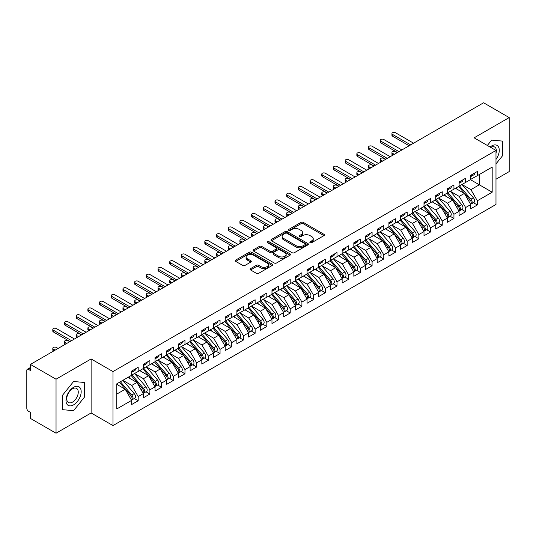 <?xml version="1.0" encoding="UTF-8"?>
<svg xmlns="http://www.w3.org/2000/svg" width="536" height="536" viewBox="0 0 536 536"><rect width="100%" height="100%" fill="white"/><g stroke="black" fill="none" stroke-linecap="round" stroke-linejoin="round"><path stroke-width="0.8" d="M310.136 242.667A1.139 0.657 0 0 0 311.738 242.667L323.938 235.626A1.621 0.938 0 0 0 324.414 234.962A1.621 0.938 0 0 0 323.938 234.299L303.276 222.373A1.621 0.938 0 0 0 300.977 222.373L288.783 229.415A1.139 0.657 0 0 0 288.448 229.877A1.139 0.657 0 0 0 288.783 230.339A1.139 0.657 0 0 0 290.391 230.339L291.966 229.428A5.192 3.002 0 0 1 299.316 229.428L301.038 230.42A5.192 3.002 0 0 1 302.559 232.544A5.192 3.002 0 0 1 301.038 234.661L299.457 235.572A1.139 0.657 0 0 0 299.128 236.041A1.139 0.657 0 0 0 299.457 236.503A1.139 0.657 0 0 0 301.065 236.503L302.646 235.592A5.192 3.002 0 0 1 309.989 235.592L311.711 236.584A5.192 3.002 0 0 1 313.232 238.708A5.192 3.002 0 0 1 311.711 240.825L310.136 241.736A1.139 0.657 0 0 0 309.801 242.205A1.139 0.657 0 0 0 310.136 242.667L310.136 241.736M250.587 268.63A1.621 0.938 0 0 0 250.111 269.293A1.621 0.938 0 0 0 250.587 269.956L256.382 273.3A1.621 0.938 0 0 0 258.68 273.3L272.221 265.481A1.621 0.938 0 0 0 272.697 264.817A1.621 0.938 0 0 0 272.221 264.154L251.565 252.228A1.621 0.938 0 0 0 249.267 252.228L235.719 260.047A1.621 0.938 0 0 0 235.244 260.71A1.621 0.938 0 0 0 235.719 261.374L242.721 265.414A1.621 0.938 0 0 0 245.019 265.414L250.815 262.07A1.621 0.938 0 0 0 251.29 261.407A1.621 0.938 0 0 0 250.815 260.744L247.344 258.741A4.342 2.506 0 0 1 246.071 256.965A4.342 2.506 0 0 1 248.751 254.647A4.342 2.506 0 0 1 253.488 255.19L267.089 263.042A4.342 2.506 0 0 1 268.362 264.817A4.342 2.506 0 0 1 265.675 267.136A4.342 2.506 0 0 1 260.945 266.593L258.68 265.28A1.621 0.938 0 0 0 256.382 265.28L250.587 268.63L250.587 269.956M495.988 179.212L509.2 171.587L509.2 117.572L483.586 102.785L30.425 364.413L30.425 370.49L28.555 369.411A2.479 1.434 -120 0 0 27.316 369.291A2.479 1.434 -120 0 0 26.8 370.423L26.8 408.238A2.479 1.434 -120 0 0 28.555 411.273L30.425 412.352L30.425 418.428L56.039 433.215L91.12 412.961L112.989 425.584L112.989 371.575L91.12 358.946L56.039 379.2L30.425 364.413M509.2 117.572L474.119 137.826L495.988 150.449L112.989 371.575M292.08 252.69A1.621 0.938 0 0 0 294.378 252.69L307.925 244.872A1.621 0.938 0 0 0 308.401 244.208A1.621 0.938 0 0 0 307.925 243.545L287.263 231.612A1.621 0.938 0 0 0 284.964 231.612L271.424 239.438A1.621 0.938 0 0 0 270.948 240.101A1.621 0.938 0 0 0 271.424 240.758L292.08 252.69M267.913 242.915A1.139 0.657 0 0 1 269.065 243.069L269.065 241.723L290.077 253.85A1.621 0.938 0 0 1 290.552 254.513A1.621 0.938 0 0 1 290.077 255.176L276.529 262.995A1.621 0.938 0 0 1 274.231 262.995L253.568 251.069L253.568 249.743A1.621 0.938 0 0 0 253.093 250.406A1.621 0.938 0 0 0 253.568 251.069M253.568 249.743L259.37 246.393A1.621 0.938 0 0 1 261.662 246.393L270.044 251.23A1.621 0.938 0 0 0 272.342 251.23L276.187 249.012A1.621 0.938 0 0 0 276.656 248.349A1.621 0.938 0 0 0 276.187 247.686L267.457 242.647A1.139 0.657 0 0 1 267.129 242.185A1.139 0.657 0 0 1 267.826 241.582A1.139 0.657 0 0 1 269.065 241.723M112.989 425.584L495.988 204.464L495.988 150.449M470.434 179.654L492.182 192.21L492.182 167.091L477.335 175.667L477.335 171.48L470.782 175.265L470.782 179.453L465.637 182.421L465.637 178.233L459.091 182.019L459.091 186.2L453.945 189.175L453.945 184.987L447.393 188.766L447.393 192.953L442.247 195.921L442.247 191.741L435.701 195.519L435.701 199.707L430.555 202.675L430.555 198.488L424.003 202.273L424.003 206.46L418.857 209.429L418.857 205.241L412.311 209.02L412.311 213.207L407.166 216.182L407.166 211.995L400.613 215.774L400.613 219.961L395.468 222.929L395.468 218.748L388.922 222.527L388.922 226.715L383.776 229.683L383.776 225.495L377.23 229.281L377.23 233.462L372.085 236.436L372.085 232.249L365.532 236.028L365.532 240.215L360.386 243.19L360.386 239.002L353.84 242.781L353.84 246.969L348.695 249.937L348.695 245.749L342.142 249.535L342.142 253.722L336.997 256.69L336.997 252.503L330.451 256.288L330.451 260.469L325.305 263.444L325.305 259.257L318.752 263.035L318.752 267.223L313.607 270.191L313.607 266.01L307.061 269.789L307.061 273.976L301.915 276.945L301.915 272.757L295.363 276.543L295.363 280.73L290.217 283.698L290.217 279.511L283.671 283.289L283.671 287.477L278.526 290.452L278.526 286.264L271.973 290.043L271.973 294.231L266.828 297.199L266.828 293.018L260.282 296.797L260.282 300.984L255.136 303.952L255.136 299.765L248.59 303.55L248.59 307.731L243.445 310.706L243.445 306.518L236.892 310.297L236.892 314.485L231.746 317.459L231.746 313.272L225.2 317.051L225.2 321.238L220.055 324.206L220.055 320.026L213.502 323.804L213.502 327.992L208.357 330.96L208.357 326.772L201.811 330.558L201.811 334.739L196.665 337.714L196.665 333.526L190.113 337.305L190.113 341.492L184.967 344.467L184.967 340.28L178.421 344.058L178.421 348.246L173.275 351.214L173.275 347.027L166.723 350.812L166.723 355L161.577 357.968L161.577 353.78L155.031 357.559L155.031 361.746L149.886 364.721L149.886 360.534L143.333 364.312L143.333 368.5L138.188 371.468L138.188 367.287L131.642 371.066L131.642 375.254L116.788 383.83L116.788 408.941L131.642 400.372L125.21 389.23L116.788 384.366M492.182 192.21L477.335 200.786L470.903 189.644L462.012 184.511L473.368 197.777L470.91 199.191A3.31 1.91 60 0 1 472.189 202.333A3.31 1.91 60 0 1 471.499 203.848A3.31 1.91 60 0 1 470.963 204.002M473.442 202.729L477.335 204.973L477.335 200.786M477.335 204.973L470.782 208.752L470.782 204.564L465.637 207.539L459.205 196.397L450.32 191.265M461.751 209.482L465.637 211.727L465.637 207.539M465.637 211.727L459.091 215.505L459.091 211.318L453.945 214.293L447.513 203.151L438.622 198.019L449.979 211.278L447.52 212.698A3.31 1.91 60 0 1 448.8 215.84A3.31 1.91 60 0 1 448.109 217.355A3.31 1.91 60 0 1 447.58 217.509M450.059 216.229L453.945 218.474L453.945 214.293M453.945 218.474L447.393 222.259L447.393 218.072L442.247 221.04L435.815 209.904L426.931 204.772L438.281 218.031L435.828 219.445A3.31 1.91 60 0 1 437.101 222.594A3.31 1.91 60 0 1 436.418 224.108A3.31 1.91 60 0 1 435.882 224.256M438.361 222.983L442.247 225.227L442.247 221.04M442.247 225.227L435.701 229.006L435.701 224.825L430.555 227.793L424.123 216.651L415.233 211.519L426.589 224.785L424.13 226.199A3.31 1.91 60 0 1 425.41 229.341A3.31 1.91 60 0 1 424.726 230.855A3.31 1.91 60 0 1 424.19 231.009M426.669 229.736L430.555 231.981L430.555 227.793M430.555 231.981L424.003 235.76L424.003 231.572L418.857 234.547L412.425 223.405L403.541 218.273L414.891 231.532L412.439 232.952A3.31 1.91 60 0 1 413.712 236.095A3.31 1.91 60 0 1 413.028 237.609A3.31 1.91 60 0 1 412.492 237.763M414.971 236.49L418.857 238.734L418.857 234.547M418.857 238.734L412.311 242.513L412.311 238.326L407.166 241.294L400.734 230.158L391.843 225.026M403.28 243.237L407.166 245.481L407.166 241.294M407.166 245.481L400.613 249.267L400.613 245.079L395.468 248.047L389.036 236.905L380.151 231.78M391.582 249.99L395.468 252.235L395.468 248.047M395.468 252.235L388.922 256.014L388.922 251.833L383.776 254.801L377.344 243.659L368.453 238.527M379.89 256.744L383.776 258.989L383.776 254.801M383.776 258.989L377.23 262.767L377.23 258.58L372.085 261.555L365.653 250.413L356.762 245.28M368.192 263.498L372.085 265.735L372.085 261.555M372.085 265.735L365.532 269.521L365.532 265.333L360.386 268.302L353.954 257.166L345.07 252.034M356.5 270.245L360.386 272.489L360.386 268.302M360.386 272.489L353.84 276.275L353.84 272.087L348.695 275.055L342.263 263.913L333.372 258.781L344.728 272.047L342.27 273.461A3.31 1.91 60 0 1 343.549 276.603A3.31 1.91 60 0 1 342.859 278.117A3.31 1.91 60 0 1 342.323 278.271M344.802 276.998L348.695 279.243L348.695 275.055M348.695 279.243L342.142 283.021L342.142 278.834L336.997 281.809L330.565 270.667L321.68 265.534M333.111 283.752L336.997 285.996L336.997 281.809M336.997 285.996L330.451 289.775L330.451 285.588L325.305 288.562L318.873 277.42L309.982 272.288L321.339 285.547L318.88 286.968A3.31 1.91 60 0 1 320.16 290.11A3.31 1.91 60 0 1 319.469 291.624A3.31 1.91 60 0 1 318.94 291.778M321.419 290.499L325.305 292.743L325.305 288.562M325.305 292.743L318.752 296.529L318.752 292.341L313.607 295.309L307.175 284.174L298.291 279.042L309.641 292.301L307.188 293.715A3.31 1.91 60 0 1 308.461 296.864A3.31 1.91 60 0 1 307.778 298.378A3.31 1.91 60 0 1 307.242 298.525M309.721 297.252L313.607 299.497L313.607 295.309M313.607 299.497L307.061 303.276L307.061 299.095L301.915 302.063L295.483 290.921L286.593 285.788L297.949 299.055L295.49 300.468A3.31 1.91 60 0 1 296.77 303.611A3.31 1.91 60 0 1 296.086 305.125A3.31 1.91 60 0 1 295.55 305.279M298.029 304.006L301.915 306.25L301.915 302.063M301.915 306.25L295.363 310.029L295.363 305.842L290.217 308.816L283.785 297.674L274.901 292.542L286.251 305.801L283.799 307.222A3.31 1.91 60 0 1 285.072 310.364A3.31 1.91 60 0 1 284.388 311.878A3.31 1.91 60 0 1 283.852 312.032M286.331 310.759L290.217 313.004L290.217 308.816M290.217 313.004L283.671 316.783L283.671 312.595L278.526 315.563L272.094 304.428L263.203 299.296M274.64 317.506L278.526 319.751L278.526 315.563M278.526 319.751L271.973 323.536L271.973 319.349L266.828 322.317L260.396 311.175L251.511 306.049M262.942 324.26L266.828 326.504L266.828 322.317M266.828 326.504L260.282 330.283L260.282 326.102L255.136 329.07L248.704 317.928L239.813 312.796M251.25 331.014L255.136 333.258L255.136 329.07M255.136 333.258L248.59 337.037L248.59 332.849L243.445 335.824L237.013 324.682L228.122 319.55M239.552 337.767L243.445 340.005L243.445 335.824M243.445 340.005L236.892 343.79L236.892 339.603L231.746 342.571L225.314 331.436L216.43 326.303M227.86 344.514L231.746 346.758L231.746 342.571M231.746 346.758L225.2 350.544L225.2 346.357L220.055 349.325L213.623 338.183L204.732 333.05L216.088 346.316L213.63 347.73A3.31 1.91 60 0 1 214.909 350.872A3.31 1.91 60 0 1 214.219 352.387A3.31 1.91 60 0 1 213.683 352.541M216.162 351.268L220.055 353.512L220.055 349.325M220.055 353.512L213.502 357.291L213.502 353.103L208.357 356.078L201.925 344.936L193.04 339.804M204.471 358.021L208.357 360.266L208.357 356.078M208.357 360.266L201.811 364.045L201.811 359.857L196.665 362.832L190.233 351.69L181.342 346.558L192.699 359.817L190.24 361.237A3.31 1.91 60 0 1 191.52 364.38A3.31 1.91 60 0 1 190.829 365.894A3.31 1.91 60 0 1 190.3 366.048M192.779 364.768L196.665 367.013L196.665 362.832M196.665 367.013L190.113 370.798L190.113 366.611L184.967 369.579L178.535 358.443L169.651 353.311L181 366.57L178.548 367.984A3.31 1.91 60 0 1 179.821 371.133A3.31 1.91 60 0 1 179.138 372.647A3.31 1.91 60 0 1 178.602 372.801M181.081 371.522L184.967 373.766L184.967 369.579M184.967 373.766L178.421 377.545L178.421 373.364L173.275 376.332L166.843 365.19L157.953 360.058L169.309 373.324L166.85 374.738A3.31 1.91 60 0 1 168.13 377.88A3.31 1.91 60 0 1 167.446 379.394A3.31 1.91 60 0 1 166.91 379.548M169.389 378.275L173.275 380.52L173.275 376.332M173.275 380.52L166.723 384.299L166.723 380.111L161.577 383.086L155.145 371.944L146.261 366.812L157.611 380.071L155.159 381.491A3.31 1.91 60 0 1 156.432 384.634A3.31 1.91 60 0 1 155.748 386.148A3.31 1.91 60 0 1 155.212 386.302M157.691 385.029L161.577 387.273L161.577 383.086M161.577 387.273L155.031 391.052L155.031 386.865L149.886 389.833L143.454 378.697L134.563 373.565M146 391.776L149.886 394.02L149.886 389.833M149.886 394.02L143.333 397.806L143.333 393.618L138.188 396.586L131.756 385.444L122.871 380.319M134.302 398.529L138.188 400.774L138.188 396.586M138.188 400.774L131.642 404.553L131.642 400.372M131.642 375.12L138.188 371.468M116.788 394.087L125.21 389.23M143.333 368.366L149.886 364.721M131.756 385.444L136.901 382.476L128.017 377.344M143.333 393.618L136.901 382.476M155.031 361.612L161.577 357.968M143.454 378.697L148.599 375.723L139.708 370.59M155.031 386.865L148.599 375.723M166.723 354.859L173.275 351.214M155.145 371.944L160.291 368.976L151.407 363.844M166.723 380.111L160.291 368.976M178.421 348.112L184.967 344.467M166.843 365.19L171.989 362.222L163.098 357.09M178.421 373.364L171.989 362.222M190.113 341.358L196.665 337.714M178.535 358.443L183.68 355.469L174.796 350.336M190.113 366.611L183.68 355.469M201.811 334.605L208.357 330.96M190.233 351.69L195.379 348.715L186.488 343.589M201.811 359.857L195.379 348.715M213.502 327.858L220.055 324.206M201.925 344.936L207.07 341.968L198.186 336.836M213.502 353.103L207.07 341.968M225.2 321.104L231.746 317.459M213.623 338.183L218.768 335.214L209.878 330.082M225.2 346.357L218.768 335.214M236.892 314.351L243.445 310.706M225.314 331.436L230.46 328.461L221.576 323.329M236.892 339.603L230.46 328.461M248.59 307.597L255.136 303.952M237.013 324.682L242.158 321.707L233.267 316.582M248.59 332.849L242.158 321.707M260.282 300.85L266.828 297.199M248.704 317.928L253.85 314.96L244.959 309.828M260.282 326.102L253.85 314.96M271.973 294.096L278.526 290.452M260.396 311.175L265.541 308.207L256.657 303.075M271.973 319.349L265.541 308.207M283.671 287.343L290.217 283.698M272.094 304.428L277.239 301.453L268.348 296.321M283.671 312.595L277.239 301.453M295.363 280.589L301.915 276.945M283.785 297.674L288.931 294.706L280.047 289.574M295.363 305.842L288.931 294.706M307.061 273.842L313.607 270.191M295.483 290.921L300.629 287.953L291.738 282.82M307.061 299.095L300.629 287.953M318.752 267.089L325.305 263.444M307.175 284.174L312.32 281.199L303.436 276.067M318.752 292.341L312.32 281.199M330.451 260.335L336.997 256.69M318.873 277.42L324.019 274.445L315.128 269.313M330.451 285.588L324.019 274.445M342.142 253.582L348.695 249.937M330.565 270.667L335.71 267.699L326.826 262.566M342.142 278.834L335.71 267.699M353.84 246.835L360.386 243.19M342.263 263.913L347.408 260.945L338.518 255.813M353.84 272.087L347.408 260.945M365.532 240.081L372.085 236.436M353.954 257.166L359.1 254.191L350.216 249.059M365.532 265.333L359.1 254.191M377.23 233.328L383.776 229.683M365.653 250.413L370.798 247.438L361.907 242.312M377.23 258.58L370.798 247.438M388.922 226.581L395.468 222.929M377.344 243.659L382.49 240.691L373.599 235.559M388.922 251.833L382.49 240.691M400.613 219.827L407.166 216.182M389.036 236.905L394.181 233.937L385.297 228.805M400.613 245.079L394.181 233.937M412.311 213.073L418.857 209.429M400.734 230.158L405.879 227.184L396.988 222.051M412.311 238.326L405.879 227.184M424.003 206.32L430.555 202.675M412.425 223.405L417.571 220.437L408.687 215.305M424.003 231.572L417.571 220.437M435.701 199.573L442.247 195.921M424.123 216.651L429.269 213.683L420.378 208.551M435.701 224.825L429.269 213.683M447.393 192.819L453.945 189.175M435.815 209.904L440.961 206.93L432.076 201.797M447.393 218.072L440.961 206.93M459.091 186.066L465.637 182.421M447.513 203.151L452.659 200.176L443.768 195.044M459.091 211.318L452.659 200.176M470.782 179.312L477.335 175.667M470.903 189.644L479.318 184.786L479.318 174.522L492.182 167.091M459.205 196.397L464.35 193.429L455.466 188.297M470.782 204.564L464.35 193.429M56.039 379.2L56.039 433.215M491.659 140.124L487.358 145.47L491.659 140.124L502.594 141.102L491.659 140.124M502.594 155.681L502.594 141.102L502.594 155.681L495.988 163.902L502.594 155.681M91.12 412.961L91.12 358.946M84.514 397.055L84.514 382.476L73.579 381.505L62.645 395.106L62.645 409.685L73.579 410.663L84.514 397.055L73.579 410.663L62.645 409.685L62.645 395.106L73.579 381.505L84.514 382.476L84.514 397.055M310.585 242.828L311.711 242.178A5.192 3.002 0 0 0 313.232 240.054L313.232 238.708M302.559 232.544L302.559 233.89A5.192 3.002 0 0 1 301.038 236.014L299.912 236.664M323.918 235.639L303.276 223.72A1.621 0.938 0 0 0 300.977 223.72L289.239 230.5M307.905 244.885L287.263 232.966A1.621 0.938 0 0 0 284.964 232.966L271.444 240.771M305.051 244.671A1.139 0.657 0 0 0 305.386 244.208A1.139 0.657 0 0 0 305.051 243.746L286.914 233.274A1.139 0.657 0 0 0 285.313 233.274L283.645 234.232A5.192 3.002 0 0 0 282.124 236.356A5.192 3.002 0 0 0 283.645 238.473L296.04 245.629A5.192 3.002 0 0 0 303.389 245.629L305.051 244.671L305.051 246.024A1.139 0.657 0 0 0 305.386 245.555L305.386 244.208M282.124 236.356L282.124 237.703A5.192 3.002 0 0 0 283.645 239.827L283.645 238.473M305.051 246.024L303.389 246.982A5.192 3.002 0 0 1 296.04 246.982L283.645 239.827M253.595 251.076L259.37 247.746L259.37 246.393M276.656 248.349L276.656 249.702A1.621 0.938 0 0 1 276.187 250.366L272.342 252.583A1.621 0.938 0 0 1 270.044 252.583L261.662 247.746A1.621 0.938 0 0 0 259.37 247.746M269.065 243.069L290.05 255.19M278.74 256.255A4.342 2.506 0 0 0 283.47 256.798A4.342 2.506 0 0 0 286.15 254.479A4.342 2.506 0 0 0 284.877 252.704L280.087 249.937A1.621 0.938 0 0 0 277.789 249.937L273.943 252.161A1.621 0.938 0 0 0 273.467 252.825A1.621 0.938 0 0 0 273.943 253.488L278.74 256.255L278.74 257.602A4.342 2.506 0 0 0 283.47 258.144A4.342 2.506 0 0 0 286.15 255.833L286.15 254.479M273.467 252.825L273.467 254.171A1.621 0.938 0 0 0 273.943 254.835L273.943 253.488M278.74 257.602L273.943 254.835M268.362 264.817L268.362 266.171A4.342 2.506 0 0 1 265.675 268.482A4.342 2.506 0 0 1 260.945 267.94L258.68 266.633A1.621 0.938 0 0 0 256.382 266.633L250.607 269.97M246.071 256.965L246.071 258.312A4.342 2.506 0 0 0 247.344 260.087L247.344 258.741M250.794 262.077L247.344 260.087M272.201 265.494L251.565 253.575A1.621 0.938 0 0 0 249.267 253.575L235.74 261.387M471.499 203.848L473.958 202.434A3.31 1.91 -120 0 0 474.641 200.92A3.31 1.91 -120 0 0 473.368 197.777M458.608 186.481L469.972 199.734A3.31 1.91 60 0 1 471.251 202.876A3.31 1.91 60 0 1 470.648 204.337M392.546 153.323L392.546 155.078A2.07 1.193 180 0 1 391.943 154.234L391.943 152.479A2.07 1.193 0 0 0 392.546 153.323L394.302 154.334M397.223 152.646L395.468 151.634A2.07 1.193 0 0 0 393.216 151.373A2.07 1.193 0 0 0 391.943 152.479M457.496 189.469L456.149 187.901M459.54 185.938L470.91 199.191M470.782 176.552A3.31 1.91 -120 0 0 471.251 175.198A3.31 1.91 -120 0 0 471.245 174.997M470.963 176.324A3.31 1.91 -120 0 0 471.499 176.177A3.31 1.91 -120 0 0 472.189 174.662A3.31 1.91 -120 0 0 472.183 174.455M474.635 173.041A3.31 1.91 60 0 1 474.641 173.242A3.31 1.91 60 0 1 473.958 174.756L471.499 176.177M413.598 143.192L395.468 132.727A2.07 1.193 -0 0 0 393.216 132.472A2.07 1.193 -0 0 0 391.943 133.571A2.07 1.193 -0 0 0 392.546 134.415L392.546 136.171A2.07 1.193 180 0 1 391.943 135.327L391.943 133.571M409.156 145.759L392.546 136.171M410.677 144.881L392.546 134.415M447.848 192.692L459.218 205.945A3.31 1.91 60 0 1 460.491 209.087A3.31 1.91 60 0 1 459.808 210.601L462.26 209.187A3.31 1.91 -120 0 0 462.95 207.673A3.31 1.91 -120 0 0 461.67 204.524L450.3 191.272M459.808 210.601A3.31 1.91 60 0 1 459.272 210.755M446.91 193.235L458.28 206.487A3.31 1.91 60 0 1 459.56 209.63A3.31 1.91 60 0 1 458.957 211.09M380.855 160.07L380.855 161.825A2.07 1.193 180 0 1 380.245 160.988L380.245 159.232A2.07 1.193 0 0 0 380.855 160.07L382.603 161.088M385.531 159.4L383.776 158.388A2.07 1.193 0 0 0 381.525 158.127A2.07 1.193 0 0 0 380.245 159.232M445.805 196.223L444.458 194.648M448.109 217.355L450.568 215.934A3.31 1.91 -120 0 0 451.252 214.42A3.31 1.91 -120 0 0 449.979 211.278M435.219 199.982L446.582 213.234A3.31 1.91 60 0 1 447.862 216.383A3.31 1.91 60 0 1 447.258 217.837M369.157 166.823L369.157 168.579A2.07 1.193 180 0 1 368.554 167.734L368.554 165.979A2.07 1.193 0 0 0 369.157 166.823L370.912 167.835M373.833 166.147L372.085 165.135A2.07 1.193 0 0 0 369.827 164.88A2.07 1.193 0 0 0 368.554 165.979M434.106 202.977L432.76 201.402M436.15 199.446L447.52 212.698M436.418 224.108L438.877 222.688A3.31 1.91 -120 0 0 439.56 221.174A3.31 1.91 -120 0 0 438.281 218.031M423.52 206.735L434.89 219.988A3.31 1.91 60 0 1 436.17 223.13A3.31 1.91 60 0 1 435.567 224.591M357.465 173.577L357.465 175.332A2.07 1.193 180 0 1 356.855 174.488L356.855 172.733A2.07 1.193 0 0 0 357.465 173.577L359.214 174.589M362.142 172.9L360.386 171.889A2.07 1.193 0 0 0 358.135 171.627A2.07 1.193 0 0 0 356.855 172.733M422.415 209.723L421.068 208.156M424.458 206.199L435.828 219.445M424.726 230.855L427.179 229.442A3.31 1.91 -120 0 0 427.862 227.927A3.31 1.91 -120 0 0 426.589 224.785M411.829 213.489L423.199 226.741A3.31 1.91 60 0 1 424.472 229.884A3.31 1.91 60 0 1 423.875 231.344M345.767 180.331L345.767 182.086A2.07 1.193 180 0 1 345.164 181.242L345.164 179.486A2.07 1.193 0 0 0 345.767 180.331L347.522 181.342M350.443 179.654L348.695 178.642A2.07 1.193 0 0 0 346.437 178.381A2.07 1.193 0 0 0 345.164 179.486M410.717 216.477L409.37 214.903M412.76 212.946L424.13 226.199M459.091 183.299A3.31 1.91 -120 0 0 459.56 181.952A3.31 1.91 -120 0 0 459.553 181.751M459.272 183.078A3.31 1.91 -120 0 0 459.808 182.923A3.31 1.91 -120 0 0 460.491 181.409A3.31 1.91 -120 0 0 460.484 181.208M462.943 179.795A3.31 1.91 60 0 1 462.95 179.995A3.31 1.91 60 0 1 462.26 181.51L459.808 182.923M401.9 149.946L383.776 139.481A2.07 1.193 -0 0 0 381.525 139.219A2.07 1.193 -0 0 0 380.245 140.325A2.07 1.193 -0 0 0 380.855 141.169L380.855 142.924A2.07 1.193 180 0 1 380.245 142.08L380.245 140.325M397.457 152.512L380.855 142.924M398.978 151.634L380.855 141.169M447.393 190.052A3.31 1.91 -120 0 0 447.862 188.706A3.31 1.91 -120 0 0 447.855 188.498M447.58 189.831A3.31 1.91 -120 0 0 448.109 189.677A3.31 1.91 -120 0 0 448.8 188.163A3.31 1.91 -120 0 0 448.793 187.962M451.245 186.541A3.31 1.91 60 0 1 451.252 186.742A3.31 1.91 60 0 1 450.568 188.257L448.109 189.677M390.208 156.7L372.085 146.234A2.07 1.193 -0 0 0 369.827 145.973A2.07 1.193 -0 0 0 368.554 147.078A2.07 1.193 -0 0 0 369.157 147.923L369.157 149.678A2.07 1.193 180 0 1 368.554 148.834L368.554 147.078M385.766 159.259L369.157 149.678M387.287 158.381L369.157 147.923M435.701 196.806A3.31 1.91 -120 0 0 436.17 195.452A3.31 1.91 -120 0 0 436.163 195.251M435.882 196.585A3.31 1.91 -120 0 0 436.418 196.431A3.31 1.91 -120 0 0 437.101 194.916A3.31 1.91 -120 0 0 437.095 194.715M439.553 193.295A3.31 1.91 60 0 1 439.56 193.496A3.31 1.91 60 0 1 438.877 195.01L436.418 196.431M378.517 163.447L360.386 152.981A2.07 1.193 -0 0 0 358.135 152.727A2.07 1.193 -0 0 0 356.855 153.825A2.07 1.193 -0 0 0 357.465 154.669L357.465 156.425A2.07 1.193 180 0 1 356.855 155.581L356.855 153.825M374.068 166.013L357.465 156.425M375.589 165.135L357.465 154.669M424.003 203.559A3.31 1.91 -120 0 0 424.472 202.206A3.31 1.91 -120 0 0 424.465 202.005M424.19 203.332A3.31 1.91 -120 0 0 424.726 203.178A3.31 1.91 -120 0 0 425.41 201.663A3.31 1.91 -120 0 0 425.403 201.462M427.855 200.049A3.31 1.91 60 0 1 427.862 200.25A3.31 1.91 60 0 1 427.179 201.764L424.726 203.178M366.818 170.2L348.695 159.735A2.07 1.193 -0 0 0 346.437 159.473A2.07 1.193 -0 0 0 345.164 160.579A2.07 1.193 -0 0 0 345.767 161.423L345.767 163.179A2.07 1.193 180 0 1 345.164 162.334L345.164 160.579M362.376 172.766L345.767 163.179M363.897 171.889L345.767 161.423M495.988 159.427A10.747 6.204 120 0 0 498.916 147.896A10.747 6.204 120 0 0 491.659 145.926A10.747 6.204 120 0 0 490.072 147.038M495.988 153.296A8.141 4.697 120 0 0 494.661 147.038A8.141 4.697 120 0 0 490.688 147.393M73.579 404.861A10.747 6.204 120 0 0 81.177 391.695A10.747 6.204 120 0 0 73.579 387.307A10.747 6.204 120 0 0 65.975 400.472A10.747 6.204 120 0 0 73.579 404.861M72.514 402.114A8.141 4.697 120 0 0 77.827 394.938A8.141 4.697 120 0 0 76.581 388.419A8.141 4.697 120 0 0 72.514 388.821A8.141 4.697 120 0 0 67.194 395.99A8.141 4.697 120 0 0 68.441 402.516A8.141 4.697 120 0 0 72.514 402.114M413.028 237.609L415.487 236.188A3.31 1.91 -120 0 0 416.171 234.674A3.31 1.91 -120 0 0 414.891 231.532M400.131 220.242L411.501 233.488A3.31 1.91 60 0 1 412.78 236.637A3.31 1.91 60 0 1 412.177 238.098M334.075 187.077L334.075 188.833A2.07 1.193 180 0 1 333.466 187.989L333.466 186.233A2.07 1.193 0 0 0 334.075 187.077L335.831 188.096M338.752 186.407L336.997 185.389A2.07 1.193 0 0 0 334.745 185.134A2.07 1.193 0 0 0 333.466 186.233M399.025 223.231L397.678 221.656M401.069 219.7L412.439 232.952M412.311 210.306A3.31 1.91 -120 0 0 412.78 208.96A3.31 1.91 -120 0 0 412.774 208.759M412.492 210.085A3.31 1.91 -120 0 0 413.028 209.931A3.31 1.91 -120 0 0 413.712 208.417A3.31 1.91 -120 0 0 413.705 208.216M416.164 206.796A3.31 1.91 60 0 1 416.171 207.003A3.31 1.91 60 0 1 415.487 208.517L413.028 209.931M355.127 176.954L336.997 166.488A2.07 1.193 -0 0 0 334.745 166.227A2.07 1.193 -0 0 0 333.466 167.333A2.07 1.193 -0 0 0 334.075 168.177L334.075 169.932A2.07 1.193 180 0 1 333.466 169.088L333.466 167.333M350.678 179.52L334.075 169.932M352.199 178.642L334.075 168.177M389.377 226.453L400.74 239.706A3.31 1.91 60 0 1 402.02 242.848A3.31 1.91 60 0 1 401.337 244.362L403.789 242.942A3.31 1.91 -120 0 0 404.472 241.428A3.31 1.91 -120 0 0 403.199 238.286L391.829 225.033M401.337 244.362A3.31 1.91 60 0 1 400.801 244.517M388.439 226.989L399.809 240.242A3.31 1.91 60 0 1 401.082 243.384A3.31 1.91 60 0 1 400.486 244.845M322.377 193.831L322.377 195.586A2.07 1.193 180 0 1 321.774 194.742L321.774 192.987A2.07 1.193 0 0 0 322.377 193.831L324.133 194.843M327.054 193.154L325.305 192.143A2.07 1.193 0 0 0 323.047 191.888A2.07 1.193 0 0 0 321.774 192.987M387.334 229.978L385.98 228.41M377.679 233.2L389.049 246.453A3.31 1.91 60 0 1 390.322 249.602A3.31 1.91 60 0 1 389.638 251.116L392.097 249.696A3.31 1.91 -120 0 0 392.781 248.181A3.31 1.91 -120 0 0 391.501 245.039L380.138 231.787M389.638 251.116A3.31 1.91 60 0 1 389.103 251.263M376.741 233.743L388.111 246.995A3.31 1.91 60 0 1 389.391 250.138A3.31 1.91 60 0 1 388.788 251.598M310.686 200.585L310.686 202.34A2.07 1.193 180 0 1 310.083 201.496L310.083 199.74A2.07 1.193 0 0 0 310.686 200.585L312.441 201.596M315.362 199.908L313.607 198.896A2.07 1.193 0 0 0 311.356 198.635A2.07 1.193 0 0 0 310.083 199.74M375.635 236.731L374.289 235.163M365.988 239.954L377.351 253.206A3.31 1.91 60 0 1 378.63 256.349A3.31 1.91 60 0 1 377.947 257.863L380.399 256.449A3.31 1.91 -120 0 0 381.089 254.935A3.31 1.91 -120 0 0 379.81 251.786L368.44 238.54M377.947 257.863A3.31 1.91 60 0 1 377.411 258.017M365.05 240.496L376.419 253.749A3.31 1.91 60 0 1 377.692 256.891A3.31 1.91 60 0 1 377.096 258.352M298.988 207.338L298.988 209.094A2.07 1.193 180 0 1 298.385 208.249L298.385 206.494A2.07 1.193 0 0 0 298.988 207.338L300.743 208.35M303.671 206.662L301.915 205.65A2.07 1.193 0 0 0 299.664 205.389A2.07 1.193 0 0 0 298.385 206.494M363.944 243.485L362.591 241.91M354.289 246.707L365.659 259.96A3.31 1.91 60 0 1 366.939 263.102A3.31 1.91 60 0 1 366.249 264.617L368.708 263.196A3.31 1.91 -120 0 0 369.391 261.682A3.31 1.91 -120 0 0 368.111 258.54L356.748 245.287M366.249 264.617A3.31 1.91 60 0 1 365.713 264.771M353.358 247.25L364.721 260.496A3.31 1.91 60 0 1 366.001 263.645A3.31 1.91 60 0 1 365.398 265.106M287.296 214.085L287.296 215.84A2.07 1.193 180 0 1 286.693 214.996L286.693 213.241A2.07 1.193 0 0 0 287.296 214.085L289.051 215.097M291.973 213.408L290.217 212.397A2.07 1.193 0 0 0 287.966 212.142A2.07 1.193 0 0 0 286.693 213.241M352.246 250.238L350.899 248.664M400.613 217.06A3.31 1.91 -120 0 0 401.082 215.713A3.31 1.91 -120 0 0 401.075 215.505M400.801 216.839A3.31 1.91 -120 0 0 401.337 216.685A3.31 1.91 -120 0 0 402.02 215.171A3.31 1.91 -120 0 0 402.013 214.97M404.472 213.549A3.31 1.91 60 0 1 404.472 213.75A3.31 1.91 60 0 1 403.789 215.264L401.337 216.685M343.429 183.701L325.305 173.242A2.07 1.193 -0 0 0 323.047 172.981A2.07 1.193 -0 0 0 321.774 174.079A2.07 1.193 -0 0 0 322.377 174.924L322.377 176.679A2.07 1.193 180 0 1 321.774 175.835L321.774 174.079M338.987 186.267L322.377 176.679M340.507 185.389L322.377 174.924M388.922 223.814A3.31 1.91 -120 0 0 389.391 222.46A3.31 1.91 -120 0 0 389.384 222.259M389.103 223.592A3.31 1.91 -120 0 0 389.638 223.438A3.31 1.91 -120 0 0 390.322 221.924A3.31 1.91 -120 0 0 390.322 221.723M392.774 220.303A3.31 1.91 60 0 1 392.781 220.504A3.31 1.91 60 0 1 392.097 222.018L389.638 223.438M331.737 190.454L313.607 179.989A2.07 1.193 -0 0 0 311.356 179.734A2.07 1.193 -0 0 0 310.083 180.833A2.07 1.193 -0 0 0 310.686 181.677L310.686 183.433A2.07 1.193 180 0 1 310.083 182.588L310.083 180.833M327.288 193.02L310.686 183.433M328.809 192.143L310.686 181.677M377.23 230.567A3.31 1.91 -120 0 0 377.692 229.214A3.31 1.91 -120 0 0 377.686 229.013M377.411 230.339A3.31 1.91 -120 0 0 377.947 230.185A3.31 1.91 -120 0 0 378.63 228.671A3.31 1.91 -120 0 0 378.624 228.47M381.083 227.056A3.31 1.91 60 0 1 381.089 227.257A3.31 1.91 60 0 1 380.399 228.772L377.947 230.185M320.039 197.208L301.915 186.742A2.07 1.193 -0 0 0 299.664 186.481A2.07 1.193 -0 0 0 298.385 187.587A2.07 1.193 -0 0 0 298.988 188.431L298.988 190.186A2.07 1.193 180 0 1 298.385 189.342L298.385 187.587M315.597 199.774L298.988 190.186M317.118 198.896L298.988 188.431M365.532 237.314A3.31 1.91 -120 0 0 366.001 235.967A3.31 1.91 -120 0 0 365.994 235.766M365.713 237.093A3.31 1.91 -120 0 0 366.249 236.939A3.31 1.91 -120 0 0 366.939 235.425A3.31 1.91 -120 0 0 366.932 235.224M369.384 233.803A3.31 1.91 60 0 1 369.391 234.004A3.31 1.91 60 0 1 368.708 235.518L366.249 236.939M308.347 203.961L290.217 193.496A2.07 1.193 -0 0 0 287.966 193.235A2.07 1.193 -0 0 0 286.693 194.34A2.07 1.193 -0 0 0 287.296 195.184L287.296 196.94A2.07 1.193 180 0 1 286.693 196.096L286.693 194.34M303.905 206.528L287.296 196.94M305.42 205.65L287.296 195.184M342.598 253.461L353.961 266.714A3.31 1.91 60 0 1 355.241 269.856A3.31 1.91 60 0 1 354.557 271.37L357.01 269.95A3.31 1.91 -120 0 0 357.7 268.435A3.31 1.91 -120 0 0 356.42 265.293L345.05 252.041M354.557 271.37A3.31 1.91 60 0 1 354.021 271.524M341.66 253.997L353.03 267.25A3.31 1.91 60 0 1 354.303 270.392A3.31 1.91 60 0 1 353.706 271.853M275.605 220.839L275.605 222.594A2.07 1.193 180 0 1 274.995 221.75L274.995 219.995A2.07 1.193 0 0 0 275.605 220.839L277.353 221.85M280.281 220.162L278.526 219.15A2.07 1.193 0 0 0 276.275 218.889A2.07 1.193 0 0 0 274.995 219.995M340.554 256.985L339.208 255.417M342.859 278.117L345.318 276.703A3.31 1.91 -120 0 0 346.001 275.189A3.31 1.91 -120 0 0 344.728 272.047M329.968 260.751L341.332 274.003A3.31 1.91 60 0 1 342.611 277.146A3.31 1.91 60 0 1 342.008 278.606M263.906 227.592L263.906 229.348A2.07 1.193 180 0 1 263.303 228.504L263.303 226.748A2.07 1.193 0 0 0 263.906 227.592L265.662 228.604M268.583 226.916L266.828 225.904A2.07 1.193 0 0 0 264.576 225.643A2.07 1.193 0 0 0 263.303 226.748M328.856 263.739L327.509 262.171M330.9 260.208L342.27 273.461M319.208 266.962L330.578 280.214A3.31 1.91 60 0 1 331.851 283.356A3.31 1.91 60 0 1 331.168 284.871L333.62 283.457A3.31 1.91 -120 0 0 334.31 281.943A3.31 1.91 -120 0 0 333.03 278.794L321.66 265.541M331.168 284.871A3.31 1.91 60 0 1 330.632 285.025M318.27 267.504L329.64 280.757A3.31 1.91 60 0 1 330.92 283.899A3.31 1.91 60 0 1 330.317 285.36M252.215 234.339L252.215 236.101A2.07 1.193 180 0 1 251.605 235.257L251.605 233.502A2.07 1.193 0 0 0 252.215 234.339L253.964 235.358M256.891 233.669L255.136 232.658A2.07 1.193 0 0 0 252.885 232.396A2.07 1.193 0 0 0 251.605 233.502M317.165 270.492L315.818 268.918M319.469 291.624L321.928 290.204A3.31 1.91 -120 0 0 322.612 288.69A3.31 1.91 -120 0 0 321.339 285.547M306.579 274.251L317.942 287.504A3.31 1.91 60 0 1 319.221 290.653A3.31 1.91 60 0 1 318.619 292.107M240.517 241.093L240.517 242.848A2.07 1.193 180 0 1 239.914 242.004L239.914 240.249A2.07 1.193 0 0 0 240.517 241.093L242.272 242.105M245.193 240.416L243.445 239.404A2.07 1.193 0 0 0 241.187 239.15A2.07 1.193 0 0 0 239.914 240.249M305.466 277.246L304.12 275.671M307.51 273.715L318.88 286.968M307.778 298.378L310.237 296.957A3.31 1.91 -120 0 0 310.92 295.443A3.31 1.91 -120 0 0 309.641 292.301M294.88 281.005L306.25 294.257A3.31 1.91 60 0 1 307.53 297.4A3.31 1.91 60 0 1 306.927 298.86M228.825 247.846L228.825 249.602A2.07 1.193 180 0 1 228.215 248.758L228.215 247.002A2.07 1.193 0 0 0 228.825 247.846L230.574 248.858M233.502 247.17L231.746 246.158A2.07 1.193 0 0 0 229.495 245.897A2.07 1.193 0 0 0 228.215 247.002M293.775 283.993L292.428 282.425M295.818 280.469L307.188 293.715M353.84 244.068A3.31 1.91 -120 0 0 354.303 242.714A3.31 1.91 -120 0 0 354.303 242.513M354.021 243.847A3.31 1.91 -120 0 0 354.557 243.692A3.31 1.91 -120 0 0 355.241 242.178A3.31 1.91 -120 0 0 355.234 241.977M357.693 240.557A3.31 1.91 60 0 1 357.7 240.758A3.31 1.91 60 0 1 357.01 242.272L354.557 243.692M296.649 210.708L278.526 200.243A2.07 1.193 -0 0 0 276.275 199.988A2.07 1.193 -0 0 0 274.995 201.087A2.07 1.193 -0 0 0 275.605 201.931L275.605 203.687A2.07 1.193 180 0 1 274.995 202.843L274.995 201.087M292.207 213.274L275.605 203.687M293.728 212.397L275.605 201.931M342.142 250.821A3.31 1.91 -120 0 0 342.611 249.468A3.31 1.91 -120 0 0 342.605 249.267M342.323 250.593A3.31 1.91 -120 0 0 342.859 250.446A3.31 1.91 -120 0 0 343.549 248.932A3.31 1.91 -120 0 0 343.543 248.724M345.995 247.31A3.31 1.91 60 0 1 346.001 247.511A3.31 1.91 60 0 1 345.318 249.026L342.859 250.446M284.958 217.462L266.828 206.996A2.07 1.193 -0 0 0 264.576 206.742A2.07 1.193 -0 0 0 263.303 207.841A2.07 1.193 -0 0 0 263.906 208.685L263.906 210.44A2.07 1.193 180 0 1 263.303 209.596L263.303 207.841M280.516 220.028L263.906 210.44M282.036 219.15L263.906 208.685M330.451 257.568A3.31 1.91 -120 0 0 330.92 256.221A3.31 1.91 -120 0 0 330.913 256.02M330.632 257.347A3.31 1.91 -120 0 0 331.168 257.193A3.31 1.91 -120 0 0 331.851 255.679A3.31 1.91 -120 0 0 331.844 255.478M334.303 254.064A3.31 1.91 60 0 1 334.31 254.265A3.31 1.91 60 0 1 333.62 255.779L331.168 257.193M273.26 224.215L255.136 213.75A2.07 1.193 -0 0 0 252.885 213.489A2.07 1.193 -0 0 0 251.605 214.594A2.07 1.193 -0 0 0 252.215 215.439L252.215 217.194A2.07 1.193 180 0 1 251.605 216.35L251.605 214.594M268.817 226.782L252.215 217.194M270.338 225.904L252.215 215.439M318.752 264.322A3.31 1.91 -120 0 0 319.221 262.975A3.31 1.91 -120 0 0 319.215 262.774M318.94 264.101A3.31 1.91 -120 0 0 319.469 263.947A3.31 1.91 -120 0 0 320.16 262.432A3.31 1.91 -120 0 0 320.153 262.231M322.605 260.811A3.31 1.91 60 0 1 322.612 261.012A3.31 1.91 60 0 1 321.928 262.526L319.469 263.947M261.568 230.969L243.445 220.504A2.07 1.193 -0 0 0 241.187 220.242A2.07 1.193 -0 0 0 239.914 221.348A2.07 1.193 -0 0 0 240.517 222.192L240.517 223.948A2.07 1.193 180 0 1 239.914 223.103L239.914 221.348M257.126 233.535L240.517 223.948M258.647 232.651L240.517 222.192M307.061 271.075A3.31 1.91 -120 0 0 307.53 269.722A3.31 1.91 -120 0 0 307.523 269.521M307.242 270.854A3.31 1.91 -120 0 0 307.778 270.7A3.31 1.91 -120 0 0 308.461 269.186A3.31 1.91 -120 0 0 308.455 268.985M310.913 267.565A3.31 1.91 60 0 1 310.92 267.765A3.31 1.91 60 0 1 310.237 269.28L307.778 270.7M249.877 237.716L231.746 227.251A2.07 1.193 -0 0 0 229.495 226.996A2.07 1.193 -0 0 0 228.215 228.095A2.07 1.193 -0 0 0 228.825 228.939L228.825 230.694A2.07 1.193 180 0 1 228.215 229.85L228.215 228.095M245.428 240.282L228.825 230.694M246.949 239.404L228.825 228.939M296.086 305.125L298.539 303.711A3.31 1.91 -120 0 0 299.222 302.197A3.31 1.91 -120 0 0 297.949 299.055M283.189 287.758L294.559 301.011A3.31 1.91 60 0 1 295.832 304.153A3.31 1.91 60 0 1 295.236 305.614M217.127 254.6L217.127 256.355A2.07 1.193 180 0 1 216.524 255.511L216.524 253.756A2.07 1.193 0 0 0 217.127 254.6L218.882 255.612M221.804 253.923L220.055 252.912A2.07 1.193 0 0 0 217.797 252.65A2.07 1.193 0 0 0 216.524 253.756M282.077 290.747L280.73 289.179M284.12 287.216L295.49 300.468M295.363 277.829A3.31 1.91 -120 0 0 295.832 276.476A3.31 1.91 -120 0 0 295.825 276.275M295.55 277.601A3.31 1.91 -120 0 0 296.086 277.447A3.31 1.91 -120 0 0 296.77 275.933A3.31 1.91 -120 0 0 296.763 275.732M299.215 274.318A3.31 1.91 60 0 1 299.222 274.519A3.31 1.91 60 0 1 298.539 276.033L296.086 277.447M238.178 244.47L220.055 234.004A2.07 1.193 -0 0 0 217.797 233.743A2.07 1.193 -0 0 0 216.524 234.848A2.07 1.193 -0 0 0 217.127 235.693L217.127 237.448A2.07 1.193 180 0 1 216.524 236.604L216.524 234.848M233.736 247.036L217.127 237.448M235.257 246.158L217.127 235.693M284.388 311.878L286.847 310.458A3.31 1.91 -120 0 0 287.531 308.944A3.31 1.91 -120 0 0 286.251 305.801M271.491 294.512L282.861 307.765A3.31 1.91 60 0 1 284.14 310.907A3.31 1.91 60 0 1 283.537 312.367M205.435 261.347L205.435 263.102A2.07 1.193 180 0 1 204.826 262.258L204.826 260.503A2.07 1.193 0 0 0 205.435 261.347L207.191 262.365M210.112 260.677L208.357 259.659A2.07 1.193 0 0 0 206.105 259.404A2.07 1.193 0 0 0 204.826 260.503M270.385 297.5L269.038 295.926M272.429 293.969L283.799 307.222M283.671 284.576A3.31 1.91 -120 0 0 284.14 283.229A3.31 1.91 -120 0 0 284.134 283.028M283.852 284.355A3.31 1.91 -120 0 0 284.388 284.201A3.31 1.91 -120 0 0 285.072 282.686A3.31 1.91 -120 0 0 285.065 282.485M287.524 281.065A3.31 1.91 60 0 1 287.531 281.273A3.31 1.91 60 0 1 286.847 282.787L284.388 284.201M226.487 251.223L208.357 240.758A2.07 1.193 -0 0 0 206.105 240.496A2.07 1.193 -0 0 0 204.826 241.602A2.07 1.193 -0 0 0 205.435 242.446L205.435 244.202A2.07 1.193 180 0 1 204.826 243.357L204.826 241.602M222.038 253.789L205.435 244.202M223.559 252.912L205.435 242.446M260.737 300.723L272.1 313.975A3.31 1.91 60 0 1 273.38 317.118A3.31 1.91 60 0 1 272.697 318.632L275.149 317.212A3.31 1.91 -120 0 0 275.832 315.697A3.31 1.91 -120 0 0 274.559 312.555L263.189 299.302M272.697 318.632A3.31 1.91 60 0 1 272.161 318.786M259.799 301.259L271.169 314.511A3.31 1.91 60 0 1 272.442 317.654A3.31 1.91 60 0 1 271.846 319.114M193.737 268.101L193.737 269.856A2.07 1.193 180 0 1 193.134 269.012L193.134 267.256A2.07 1.193 0 0 0 193.737 268.101L195.493 269.112M198.414 267.424L196.665 266.412A2.07 1.193 0 0 0 194.407 266.158A2.07 1.193 0 0 0 193.134 267.256M258.694 304.247L257.34 302.679M271.973 291.329A3.31 1.91 -120 0 0 272.442 289.983A3.31 1.91 -120 0 0 272.435 289.775M272.161 291.108A3.31 1.91 -120 0 0 272.697 290.954A3.31 1.91 -120 0 0 273.38 289.44A3.31 1.91 -120 0 0 273.373 289.239M275.832 287.819A3.31 1.91 60 0 1 275.832 288.02A3.31 1.91 60 0 1 275.149 289.534L272.697 290.954M214.789 257.97L196.665 247.511A2.07 1.193 -0 0 0 194.407 247.25A2.07 1.193 -0 0 0 193.134 248.349A2.07 1.193 -0 0 0 193.737 249.193L193.737 250.949A2.07 1.193 180 0 1 193.134 250.104L193.134 248.349M210.346 260.536L193.737 250.949M211.867 259.659L193.737 249.193M249.039 307.47L260.409 320.722A3.31 1.91 60 0 1 261.682 323.871A3.31 1.91 60 0 1 260.999 325.385L263.457 323.965A3.31 1.91 -120 0 0 264.141 322.451A3.31 1.91 -120 0 0 262.861 319.309L251.498 306.056M260.999 325.385A3.31 1.91 60 0 1 260.463 325.533M248.101 308.012L259.471 321.265A3.31 1.91 60 0 1 260.751 324.407A3.31 1.91 60 0 1 260.148 325.868M182.046 274.854L182.046 276.61A2.07 1.193 180 0 1 181.443 275.765L181.443 274.01A2.07 1.193 0 0 0 182.046 274.854L183.801 275.866M186.722 274.177L184.967 273.166A2.07 1.193 0 0 0 182.716 272.904A2.07 1.193 0 0 0 181.443 274.01M246.995 311.001L245.649 309.433M260.282 298.083A3.31 1.91 -120 0 0 260.751 296.73A3.31 1.91 -120 0 0 260.744 296.529M260.463 297.862A3.31 1.91 -120 0 0 260.999 297.708A3.31 1.91 -120 0 0 261.682 296.194A3.31 1.91 -120 0 0 261.682 295.993M264.134 294.572A3.31 1.91 60 0 1 264.141 294.773A3.31 1.91 60 0 1 263.457 296.287L260.999 297.708M203.097 264.724L184.967 254.258A2.07 1.193 -0 0 0 182.716 254.004A2.07 1.193 -0 0 0 181.443 255.103A2.07 1.193 -0 0 0 182.046 255.947L182.046 257.702A2.07 1.193 180 0 1 181.443 256.858L181.443 255.103M198.648 267.29L182.046 257.702M200.169 266.412L182.046 255.947M237.348 314.223L248.711 327.476A3.31 1.91 60 0 1 249.99 330.618A3.31 1.91 60 0 1 249.307 332.132L251.759 330.719A3.31 1.91 -120 0 0 252.449 329.205A3.31 1.91 -120 0 0 251.17 326.055L239.8 312.81M249.307 332.132A3.31 1.91 60 0 1 248.771 332.286M236.41 314.766L247.779 328.019A3.31 1.91 60 0 1 249.052 331.161A3.31 1.91 60 0 1 248.456 332.622M170.347 281.608L170.347 283.363A2.07 1.193 180 0 1 169.745 282.519L169.745 280.764A2.07 1.193 0 0 0 170.347 281.608L172.103 282.619M175.031 280.931L173.275 279.919A2.07 1.193 0 0 0 171.024 279.658A2.07 1.193 0 0 0 169.745 280.764M235.304 317.754L233.951 316.18M248.59 304.837A3.31 1.91 -120 0 0 249.052 303.483A3.31 1.91 -120 0 0 249.046 303.282M248.771 304.609A3.31 1.91 -120 0 0 249.307 304.455A3.31 1.91 -120 0 0 249.99 302.94A3.31 1.91 -120 0 0 249.984 302.74M252.443 301.326A3.31 1.91 60 0 1 252.449 301.527A3.31 1.91 60 0 1 251.759 303.041L249.307 304.455M191.399 271.477L173.275 261.012A2.07 1.193 -0 0 0 171.024 260.751A2.07 1.193 -0 0 0 169.745 261.856A2.07 1.193 -0 0 0 170.347 262.7L170.347 264.456A2.07 1.193 180 0 1 169.745 263.612L169.745 261.856M186.957 274.043L170.347 264.456M188.478 273.166L170.347 262.7M225.649 320.977L237.019 334.23A3.31 1.91 60 0 1 238.299 337.372A3.31 1.91 60 0 1 237.609 338.886L240.068 337.466A3.31 1.91 -120 0 0 240.751 335.951A3.31 1.91 -120 0 0 239.471 332.809L228.108 319.557M237.609 338.886A3.31 1.91 60 0 1 237.073 339.04M224.718 321.52L236.081 334.766A3.31 1.91 60 0 1 237.361 337.915A3.31 1.91 60 0 1 236.758 339.375M158.656 288.355L158.656 290.11A2.07 1.193 180 0 1 158.053 289.266L158.053 287.51A2.07 1.193 0 0 0 158.656 288.355L160.411 289.366M163.333 287.685L161.577 286.666A2.07 1.193 0 0 0 159.326 286.412A2.07 1.193 0 0 0 158.053 287.51M223.606 324.508L222.259 322.933M236.892 311.584A3.31 1.91 -120 0 0 237.361 310.237A3.31 1.91 -120 0 0 237.354 310.036M237.073 311.362A3.31 1.91 -120 0 0 237.609 311.208A3.31 1.91 -120 0 0 238.299 309.694A3.31 1.91 -120 0 0 238.292 309.493M240.744 308.073A3.31 1.91 60 0 1 240.751 308.28A3.31 1.91 60 0 1 240.068 309.795L237.609 311.208M179.707 278.231L161.577 267.765A2.07 1.193 -0 0 0 159.326 267.504A2.07 1.193 -0 0 0 158.053 268.61A2.07 1.193 -0 0 0 158.656 269.454L158.656 271.209A2.07 1.193 180 0 1 158.053 270.365L158.053 268.61M175.265 280.797L158.656 271.209M176.78 279.919L158.656 269.454M213.958 327.731L225.321 340.983A3.31 1.91 60 0 1 226.601 344.125A3.31 1.91 60 0 1 225.917 345.64L228.37 344.219A3.31 1.91 -120 0 0 229.06 342.705A3.31 1.91 -120 0 0 227.78 339.563L216.41 326.31M225.917 345.64A3.31 1.91 60 0 1 225.381 345.794M213.02 328.267L224.39 341.519A3.31 1.91 60 0 1 225.663 344.661A3.31 1.91 60 0 1 225.066 346.122M146.965 295.108L146.965 296.864A2.07 1.193 180 0 1 146.355 296.019L146.355 294.264A2.07 1.193 0 0 0 146.965 295.108L148.713 296.12M151.641 294.432L149.886 293.42A2.07 1.193 0 0 0 147.635 293.165A2.07 1.193 0 0 0 146.355 294.264M211.914 331.255L210.568 329.687M225.2 318.337A3.31 1.91 -120 0 0 225.663 316.984A3.31 1.91 -120 0 0 225.663 316.783M225.381 318.116A3.31 1.91 -120 0 0 225.917 317.962A3.31 1.91 -120 0 0 226.601 316.448A3.31 1.91 -120 0 0 226.594 316.247M229.053 314.826A3.31 1.91 60 0 1 229.06 315.027A3.31 1.91 60 0 1 228.37 316.541L225.917 317.962M168.009 284.978L149.886 274.512A2.07 1.193 -0 0 0 147.635 274.258A2.07 1.193 -0 0 0 146.355 275.357A2.07 1.193 -0 0 0 146.965 276.201L146.965 277.956A2.07 1.193 180 0 1 146.355 277.112L146.355 275.357M163.567 287.544L146.965 277.956M165.088 286.666L146.965 276.201M214.219 352.387L216.678 350.973A3.31 1.91 -120 0 0 217.361 349.459A3.31 1.91 -120 0 0 216.088 346.316M201.328 335.02L212.692 348.273A3.31 1.91 60 0 1 213.971 351.415A3.31 1.91 60 0 1 213.368 352.876M135.266 301.862L135.266 303.617A2.07 1.193 180 0 1 134.663 302.773L134.663 301.018A2.07 1.193 0 0 0 135.266 301.862L137.022 302.874M139.943 301.185L138.188 300.173A2.07 1.193 0 0 0 135.936 299.912A2.07 1.193 0 0 0 134.663 301.018M200.216 338.008L198.869 336.44M202.26 334.477L213.63 347.73M213.502 325.091A3.31 1.91 -120 0 0 213.971 323.737A3.31 1.91 -120 0 0 213.965 323.536M213.683 324.863A3.31 1.91 -120 0 0 214.219 324.716A3.31 1.91 -120 0 0 214.909 323.201A3.31 1.91 -120 0 0 214.903 322.994M217.355 321.58A3.31 1.91 60 0 1 217.361 321.781A3.31 1.91 60 0 1 216.678 323.295L214.219 324.716M156.318 291.731L138.188 281.266A2.07 1.193 -0 0 0 135.936 281.011A2.07 1.193 -0 0 0 134.663 282.11A2.07 1.193 -0 0 0 135.266 282.954L135.266 284.71A2.07 1.193 180 0 1 134.663 283.866L134.663 282.11M151.876 294.298L135.266 284.71M153.397 293.42L135.266 282.954M190.568 341.231L201.938 354.484A3.31 1.91 60 0 1 203.211 357.626A3.31 1.91 60 0 1 202.528 359.14L204.98 357.726A3.31 1.91 -120 0 0 205.67 356.212A3.31 1.91 -120 0 0 204.39 353.063L193.02 339.811M202.528 359.14A3.31 1.91 60 0 1 201.992 359.294M189.63 341.774L201 355.026A3.31 1.91 60 0 1 202.28 358.169A3.31 1.91 60 0 1 201.677 359.629M123.575 308.615L123.575 310.371A2.07 1.193 180 0 1 122.965 309.527L122.965 307.771A2.07 1.193 0 0 0 123.575 308.615L125.324 309.627M128.251 307.939L126.496 306.927A2.07 1.193 0 0 0 124.245 306.666A2.07 1.193 0 0 0 122.965 307.771M188.525 344.762L187.178 343.187M201.811 331.838A3.31 1.91 -120 0 0 202.28 330.491A3.31 1.91 -120 0 0 202.273 330.29M201.992 331.617A3.31 1.91 -120 0 0 202.528 331.462A3.31 1.91 -120 0 0 203.211 329.948A3.31 1.91 -120 0 0 203.204 329.747M205.663 328.334A3.31 1.91 60 0 1 205.67 328.535A3.31 1.91 60 0 1 204.98 330.049L202.528 331.462M144.62 298.485L126.496 288.02A2.07 1.193 -0 0 0 124.245 287.758A2.07 1.193 -0 0 0 122.965 288.864A2.07 1.193 -0 0 0 123.575 289.708L123.575 291.463A2.07 1.193 180 0 1 122.965 290.619L122.965 288.864M140.177 301.051L123.575 291.463M141.698 300.173L123.575 289.708M190.829 365.894L193.288 364.473A3.31 1.91 -120 0 0 193.972 362.959A3.31 1.91 -120 0 0 192.699 359.817M177.939 348.521L189.302 361.773A3.31 1.91 60 0 1 190.582 364.922A3.31 1.91 60 0 1 189.979 366.383M111.877 315.362L111.877 317.118A2.07 1.193 180 0 1 111.274 316.274L111.274 314.518A2.07 1.193 0 0 0 111.877 315.362L113.632 316.374M116.553 314.686L114.805 313.674A2.07 1.193 0 0 0 112.547 313.419A2.07 1.193 0 0 0 111.274 314.518M176.826 351.516L175.48 349.941M178.87 347.985L190.24 361.237M190.113 338.591A3.31 1.91 -120 0 0 190.582 337.245A3.31 1.91 -120 0 0 190.575 337.044M190.3 338.37A3.31 1.91 -120 0 0 190.829 338.216A3.31 1.91 -120 0 0 191.52 336.702A3.31 1.91 -120 0 0 191.513 336.501M193.965 335.08A3.31 1.91 60 0 1 193.972 335.281A3.31 1.91 60 0 1 193.288 336.796L190.829 338.216M132.928 305.239L114.805 294.773A2.07 1.193 -0 0 0 112.547 294.512A2.07 1.193 -0 0 0 111.274 295.617A2.07 1.193 -0 0 0 111.877 296.462L111.877 298.217A2.07 1.193 180 0 1 111.274 297.373L111.274 295.617M128.486 307.805L111.877 298.217M130.007 306.927L111.877 296.462M179.138 372.647L181.597 371.227A3.31 1.91 -120 0 0 182.28 369.713A3.31 1.91 -120 0 0 181 366.57M166.24 355.274L177.61 368.527A3.31 1.91 60 0 1 178.89 371.669A3.31 1.91 60 0 1 178.287 373.13M100.185 322.116L100.185 323.871A2.07 1.193 180 0 1 99.575 323.027L99.575 321.272A2.07 1.193 0 0 0 100.185 322.116L101.934 323.128M104.862 321.439L103.106 320.428A2.07 1.193 0 0 0 100.855 320.166A2.07 1.193 0 0 0 99.575 321.272M165.135 358.262L163.788 356.695M167.178 354.738L178.548 367.984M178.421 345.345A3.31 1.91 -120 0 0 178.89 343.991A3.31 1.91 -120 0 0 178.883 343.79M178.602 345.124A3.31 1.91 -120 0 0 179.138 344.97A3.31 1.91 -120 0 0 179.821 343.455A3.31 1.91 -120 0 0 179.815 343.254M182.274 341.834A3.31 1.91 60 0 1 182.28 342.035A3.31 1.91 60 0 1 181.597 343.549L179.138 344.97M121.237 311.986L103.106 301.52A2.07 1.193 -0 0 0 100.855 301.265A2.07 1.193 -0 0 0 99.575 302.364A2.07 1.193 -0 0 0 100.185 303.209L100.185 304.964A2.07 1.193 180 0 1 99.575 304.12L99.575 302.364M116.788 314.552L100.185 304.964M118.309 313.674L100.185 303.209M167.446 379.394L169.899 377.981A3.31 1.91 -120 0 0 170.582 376.466A3.31 1.91 -120 0 0 169.309 373.324M154.549 362.028L165.919 375.28A3.31 1.91 60 0 1 167.192 378.423A3.31 1.91 60 0 1 166.596 379.883M88.487 328.87L88.487 330.625A2.07 1.193 180 0 1 87.884 329.781L87.884 328.025A2.07 1.193 0 0 0 88.487 328.87L90.242 329.881M93.164 328.193L91.415 327.181A2.07 1.193 0 0 0 89.157 326.92A2.07 1.193 0 0 0 87.884 328.025M153.437 365.016L152.09 363.448M155.48 361.485L166.85 374.738M166.723 352.098A3.31 1.91 -120 0 0 167.192 350.745A3.31 1.91 -120 0 0 167.185 350.544M166.91 351.871A3.31 1.91 -120 0 0 167.446 351.723A3.31 1.91 -120 0 0 168.13 350.209A3.31 1.91 -120 0 0 168.123 350.001M170.575 348.588A3.31 1.91 60 0 1 170.582 348.789A3.31 1.91 60 0 1 169.899 350.303L167.446 351.723M109.538 318.739L91.415 308.274A2.07 1.193 -0 0 0 89.157 308.012A2.07 1.193 -0 0 0 87.884 309.118A2.07 1.193 -0 0 0 88.487 309.962L88.487 311.718A2.07 1.193 180 0 1 87.884 310.873L87.884 309.118M105.096 321.305L88.487 311.718M106.617 320.428L88.487 309.962M155.748 386.148L158.207 384.727A3.31 1.91 -120 0 0 158.891 383.213A3.31 1.91 -120 0 0 157.611 380.071M142.851 368.781L154.221 382.034A3.31 1.91 60 0 1 155.5 385.176A3.31 1.91 60 0 1 154.897 386.637M76.795 335.616L76.795 337.372A2.07 1.193 180 0 1 76.186 336.528L76.186 334.772A2.07 1.193 0 0 0 76.795 335.616L78.551 336.635M81.472 334.946L79.717 333.928A2.07 1.193 0 0 0 77.465 333.673A2.07 1.193 0 0 0 76.186 334.772M141.745 371.77L140.399 370.195M143.789 368.239L155.159 381.491M155.031 358.845A3.31 1.91 -120 0 0 155.5 357.499A3.31 1.91 -120 0 0 155.494 357.298M155.212 358.624A3.31 1.91 -120 0 0 155.748 358.47A3.31 1.91 -120 0 0 156.432 356.956A3.31 1.91 -120 0 0 156.425 356.755M158.884 355.335A3.31 1.91 60 0 1 158.891 355.542A3.31 1.91 60 0 1 158.207 357.056L155.748 358.47M97.847 325.493L79.717 315.027A2.07 1.193 -0 0 0 77.465 314.766A2.07 1.193 -0 0 0 76.186 315.872A2.07 1.193 -0 0 0 76.795 316.716L76.795 318.471A2.07 1.193 180 0 1 76.186 317.627L76.186 315.872M93.398 328.059L76.795 318.471M94.919 327.181L76.795 316.716M132.097 374.992L143.46 388.245A3.31 1.91 60 0 1 144.74 391.387A3.31 1.91 60 0 1 144.057 392.901L146.509 391.481A3.31 1.91 -120 0 0 147.192 389.967A3.31 1.91 -120 0 0 145.919 386.825L134.549 373.572M144.057 392.901A3.31 1.91 60 0 1 143.521 393.055M131.159 375.528L142.529 388.781A3.31 1.91 60 0 1 143.802 391.923A3.31 1.91 60 0 1 143.206 393.384M65.097 342.37L65.097 344.125A2.07 1.193 180 0 1 64.494 343.281L64.494 341.526A2.07 1.193 0 0 0 65.097 342.37L66.853 343.382M69.774 341.693L68.025 340.682A2.07 1.193 0 0 0 65.767 340.427A2.07 1.193 0 0 0 64.494 341.526M130.054 378.517L128.7 376.949M143.333 365.599A3.31 1.91 -120 0 0 143.802 364.252A3.31 1.91 -120 0 0 143.795 364.045M143.521 365.378A3.31 1.91 -120 0 0 144.057 365.224A3.31 1.91 -120 0 0 144.74 363.71A3.31 1.91 -120 0 0 144.733 363.508M147.192 362.088A3.31 1.91 60 0 1 147.192 362.289A3.31 1.91 60 0 1 146.509 363.803L144.057 365.224M86.149 332.246L68.025 321.781A2.07 1.193 -0 0 0 65.767 321.52A2.07 1.193 -0 0 0 64.494 322.625A2.07 1.193 -0 0 0 65.097 323.463L65.097 325.218A2.07 1.193 180 0 1 64.494 324.38L64.494 322.625M81.707 334.806L65.097 325.218M83.227 333.928L65.097 323.463M120.399 381.739L131.769 394.992A3.31 1.91 60 0 1 133.042 398.141A3.31 1.91 60 0 1 132.359 399.655L134.817 398.235A3.31 1.91 -120 0 0 135.501 396.72A3.31 1.91 -120 0 0 134.221 393.578L122.858 380.326M132.359 399.655A3.31 1.91 60 0 1 131.823 399.802M119.461 382.282L130.831 395.535A3.31 1.91 60 0 1 132.111 398.677A3.31 1.91 60 0 1 131.508 400.137M53.406 349.124L53.406 350.879A2.07 1.193 180 0 1 52.803 350.035L52.803 348.279A2.07 1.193 0 0 0 53.406 349.124L55.161 350.135M58.082 348.447L56.327 347.435A2.07 1.193 0 0 0 54.076 347.174A2.07 1.193 0 0 0 52.803 348.279M118.356 385.27L117.009 383.702M131.642 372.353A3.31 1.91 -120 0 0 132.111 370.999A3.31 1.91 -120 0 0 132.104 370.798M131.823 372.131A3.31 1.91 -120 0 0 132.359 371.977A3.31 1.91 -120 0 0 133.042 370.463A3.31 1.91 -120 0 0 133.042 370.262M135.494 368.842A3.31 1.91 60 0 1 135.501 369.043A3.31 1.91 60 0 1 134.817 370.557L132.359 371.977M74.457 338.993L56.327 328.528A2.07 1.193 -0 0 0 54.076 328.273A2.07 1.193 -0 0 0 52.803 329.372A2.07 1.193 -0 0 0 53.406 330.216L53.406 331.972A2.07 1.193 180 0 1 52.803 331.127L52.803 329.372M70.008 341.559L53.406 331.972M71.529 340.682L53.406 330.216M30.425 368.333L28.555 369.411M311.711 242.178L311.711 240.825M299.457 236.503L299.457 235.572M301.038 236.014L301.038 234.661M288.783 230.339L288.783 229.415M300.977 223.72L300.977 222.373M303.276 223.72L303.276 222.373M323.938 235.626L323.938 234.299M271.424 240.758L271.424 239.438M284.964 232.966L284.964 231.612M287.263 232.966L287.263 231.612M307.925 244.872L307.925 243.545M296.04 246.982L296.04 245.629M303.389 246.982L303.389 245.629M261.662 247.746L261.662 246.393M270.044 252.583L270.044 251.23M272.342 252.583L272.342 251.23M276.187 250.366L276.187 249.012M290.077 255.176L290.077 253.85M256.382 266.633L256.382 265.28M258.68 266.633L258.68 265.28M260.945 267.94L260.945 266.593M250.815 262.07L250.815 260.744M235.719 261.374L235.719 260.047M249.267 253.575L249.267 252.228M251.565 253.575L251.565 252.228M272.221 265.481L272.221 264.154M469.972 199.734L468.491 200.591M458.28 206.487L456.793 207.345M461.67 204.524L459.218 205.945M446.582 213.234L445.101 214.092M434.89 219.988L433.403 220.845M423.199 226.741L421.711 227.599M411.501 233.488L410.013 234.353M399.809 240.242L398.322 241.1M403.199 238.286L400.74 239.706M388.111 246.995L386.623 247.853M391.501 245.039L389.049 246.453M376.419 253.749L374.932 254.607M379.81 251.786L377.351 253.206M364.721 260.496L363.234 261.354M368.111 258.54L365.659 259.96M353.03 267.25L351.542 268.107M356.42 265.293L353.961 266.714M341.332 274.003L339.851 274.861M329.64 280.757L328.153 281.614M333.03 278.794L330.578 280.214M317.942 287.504L316.461 288.361M306.25 294.257L304.763 295.115M294.559 301.011L293.071 301.869M282.861 307.765L281.373 308.622M271.169 314.511L269.682 315.369M274.559 312.555L272.1 313.975M259.471 321.265L257.984 322.123M262.861 319.309L260.409 320.722M247.779 328.019L246.292 328.876M251.17 326.055L248.711 327.476M236.081 334.766L234.594 335.63M239.471 332.809L237.019 334.23M224.39 341.519L222.902 342.377M227.78 339.563L225.321 340.983M212.692 348.273L211.211 349.13M201 355.026L199.513 355.884M204.39 353.063L201.938 354.484M189.302 361.773L187.821 362.631M177.61 368.527L176.123 369.384M165.919 375.28L164.431 376.138M154.221 382.034L152.733 382.892M142.529 388.781L141.042 389.638M145.919 386.825L143.46 388.245M130.831 395.535L129.344 396.392M134.221 393.578L131.769 394.992M30.425 367.495L27.316 369.291"/></g></svg>
